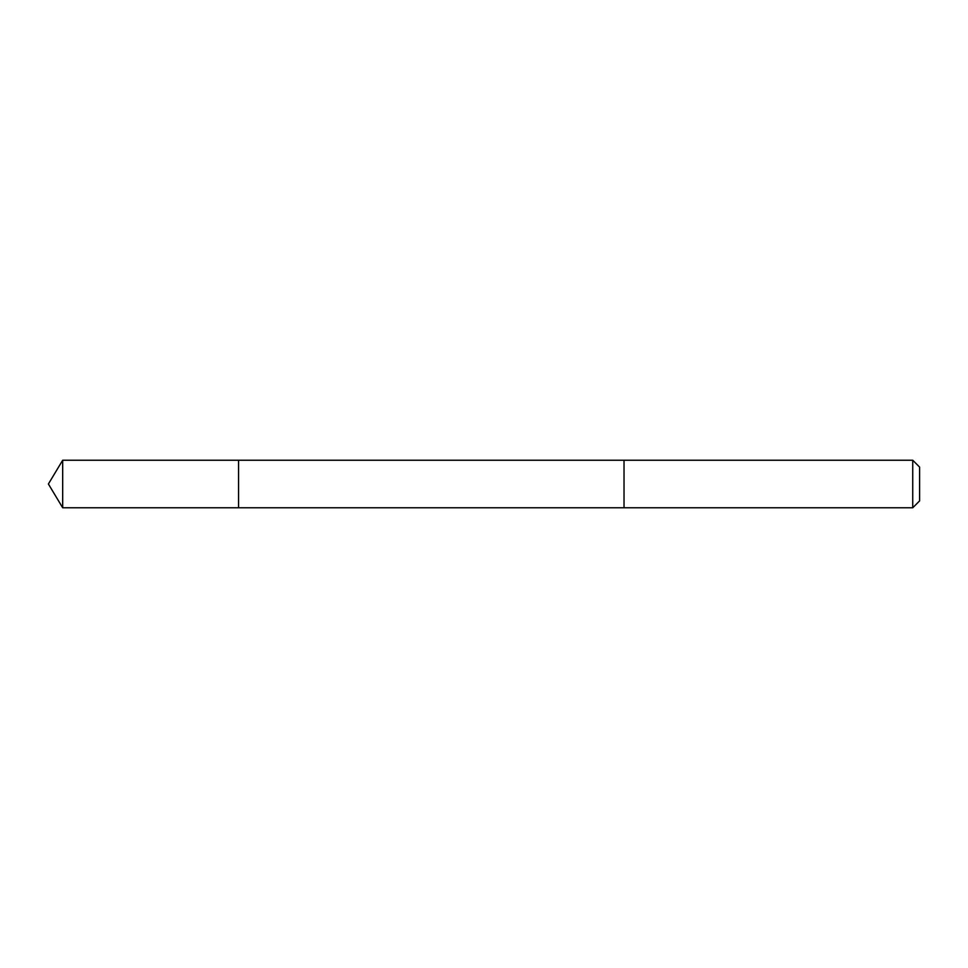 <?xml version="1.0" encoding="UTF-8"?>
<svg xmlns="http://www.w3.org/2000/svg" width="968" height="968" viewBox="0 0 968 968"><rect width="100%" height="100%" fill="white"/><g stroke="black" fill="none" stroke-linecap="round" stroke-linejoin="round"><path stroke-width="1.45" d="M238.576 507.764L238.576 460.236L62.678 460.236L62.678 507.764L238.576 507.764L238.576 460.236L624.021 460.236L624.021 507.764L62.678 507.764L48.4 484L62.678 507.764M624.021 501.509L624.021 507.764L912.739 507.764L912.739 460.236L624.021 460.236L624.021 501.509M912.739 460.236L919.6 467.096L919.6 500.904L912.739 507.764M48.4 484L62.678 460.236"/></g></svg>
